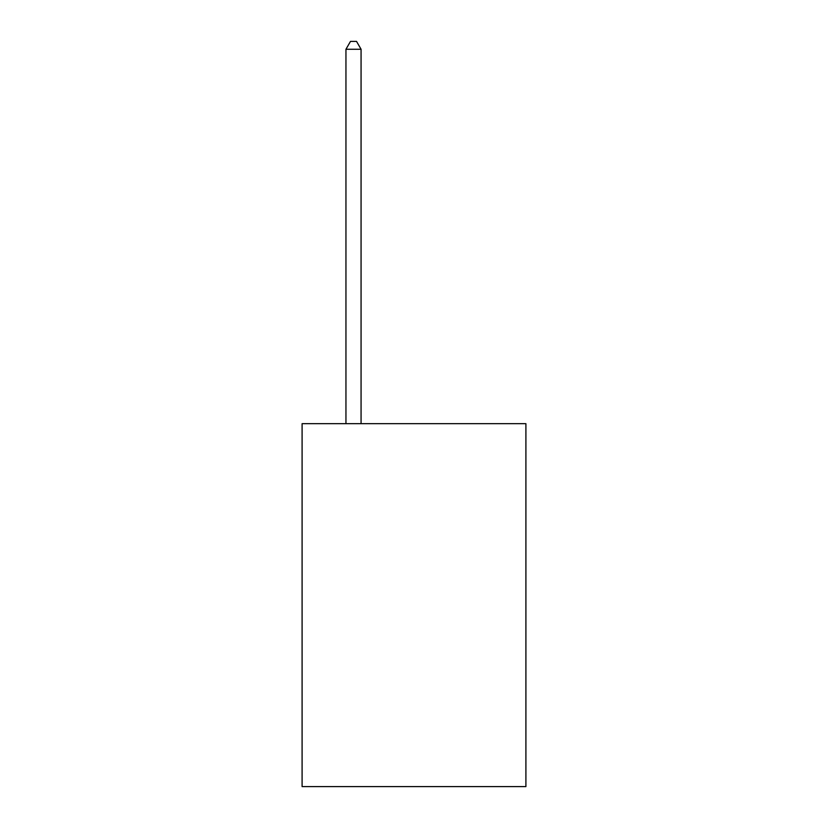 <?xml version="1.0" encoding="UTF-8"?>
<svg xmlns="http://www.w3.org/2000/svg" width="828" height="828" viewBox="0 0 828 828"><rect width="100%" height="100%" fill="white"/><g stroke="black" fill="none" stroke-linecap="round" stroke-linejoin="round"><path stroke-width="1.24" d="M525.904 423.677L525.904 786.6L302.096 786.6L302.096 423.677L525.904 423.677M361.07 423.677L361.07 49.266L345.949 49.266L345.949 423.677M345.949 49.266L350.492 41.4L356.537 41.4L361.07 49.266"/></g></svg>
